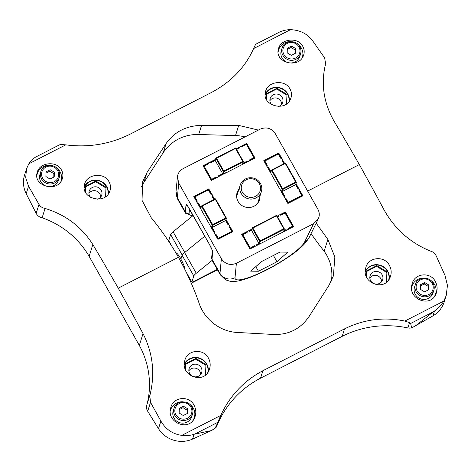<?xml version="1.0" encoding="UTF-8"?>
<svg xmlns="http://www.w3.org/2000/svg" width="471" height="471" viewBox="0 0 471 471"><rect width="100%" height="100%" fill="white"/><g stroke="black" fill="none" stroke-linecap="round" stroke-linejoin="round"><path stroke-width="0.71" d="M197.873 203.784L198.003 203.39L200.811 208.37L201.688 205.862L215.482 198.833L226.339 218.032L225.656 220.534L228.147 224.955A1.289 1.236 17.5 0 1 229.76 226.469L229.665 226.834M200.811 208.37L200.999 207.717M225.815 219.998L225.668 220.522L212.127 227.464A0.459 0.442 -162.5 0 0 212.144 227.458L211.497 227.34L214.305 232.315M215.223 198.927L215.653 199.062M215.194 234.529L215.329 234.134L218.108 238.832L218.261 238.32L215.848 234.028L215.329 234.134M229.76 226.469A1.289 1.236 17.5 0 1 229.359 227.104L229.642 226.792L232.262 231.579L231.773 231.396L218.261 238.32M211.261 194.17L208.535 189.483L208.406 189.919L210.825 194.211A1.289 1.236 17.5 0 1 212.032 196.36L212.321 196.048L214.223 199.427M225.903 220.151L228.588 224.914M194.323 197.49L194.476 197.125L196.978 201.57M198.003 203.39L198.521 203.284L200.946 207.587M208.406 189.919L194.894 196.849L194.388 196.737L194.476 197.125M212.127 227.464L212.686 225.385L212.256 225.25L211.497 227.34M226.386 218.185L225.792 217.938L212.674 224.661L212.48 225.315M212.144 227.458L214.635 231.885A1.289 1.236 17.5 0 0 215.848 234.028M194.894 196.849L197.314 201.141A1.289 1.236 17.5 0 0 198.521 203.284M194.388 196.737L208.094 189.589M218.108 238.832L232.262 231.579L231.956 232.162M215.482 198.833L215.324 199.363L202.206 206.086L201.576 205.962M267.846 167.917L267.981 167.523L270.79 172.504L271.667 169.996L285.461 162.966L296.318 182.165L295.635 184.661A0.459 0.442 -162.5 0 1 295.635 184.661L282.105 191.597L281.475 191.473L284.284 196.448M270.79 172.504L270.978 171.85M282.105 191.597A0.459 0.442 -162.5 0 0 282.117 191.591L282.665 189.519L282.235 189.383L281.475 191.473M285.202 163.06L285.632 163.196M285.173 198.662L285.308 198.267L288.087 202.966L288.24 202.453L285.82 198.161L285.308 198.267M295.794 184.132L295.647 184.656L298.125 189.089A1.289 1.236 17.5 0 1 299.338 191.238L299.621 190.926L302.235 195.712L301.752 195.53L288.24 202.453M281.24 158.303L278.514 153.617L278.385 154.052L280.804 158.344A1.289 1.236 17.5 0 1 282.011 160.493L282.3 160.181L284.201 163.561M295.882 184.285L298.567 189.048M264.302 161.618L264.449 161.253L266.957 165.704M267.981 167.523L268.499 167.417L270.925 171.721M278.385 154.052L264.873 160.982L264.366 160.864L264.449 161.253M295.847 184.42L296.371 182.312L295.77 182.071L282.653 188.794L282.459 189.448M282.117 191.591L284.614 196.013A1.289 1.236 17.5 0 0 285.82 198.161M264.873 160.982L267.287 165.268A1.289 1.236 17.5 0 0 268.499 167.417M264.366 160.864L278.073 153.723M288.087 202.966L302.235 195.712L301.935 196.295M285.461 162.966L285.302 163.496L272.185 170.219L271.549 170.096L270.778 172.098M286.215 230.407L286.339 229.995L283.607 231.396L284.36 228.983L283.766 228.735L276.518 215.877L276.677 215.353L252.35 227.776L251.644 229.695M276.518 215.877L252.862 228.005L252.35 227.776L251.443 229.895M259.692 241.458L260.127 241.582L259.55 243.725L258.956 243.483L259.692 241.458L252.215 228.194M254.599 245.703A1.289 1.236 -162.5 0 0 256.789 244.579L258.95 243.472L251.49 230.225L249.324 231.338A1.289 1.236 -162.5 0 0 247.134 232.456L247.063 232.038L242.435 234.411L242.229 235.094L249.689 248.335L254.599 245.703L254.97 246.074L250.066 248.458M251.496 229.771L248.982 231.061M259.55 243.725L256.825 245.12M280.351 214.982L285.202 212.574L285.073 213.01L280.692 215.259A1.289 1.236 -162.5 0 0 278.502 216.377L278.432 215.959L277.378 216.501M286.339 229.995L285.968 229.624L283.942 230.66M283.813 230.743L283.607 231.396M285.073 213.01L292.538 226.257L293.021 226.439L288.199 229.041M247.134 232.456L242.753 234.699L242.253 234.587L242.176 235.229M292.538 226.257L288.158 228.5A1.289 1.236 -162.5 0 1 285.968 229.624M284.36 228.983L276.842 215.571M254.97 246.074L254.846 246.486M293.021 226.439L285.508 212.91M259.904 241.517L260.104 240.864L283.766 228.735M223.26 173.934L223.837 171.791L223.401 171.668L222.659 173.681A0.459 0.442 -162.5 0 1 222.659 173.681L223.26 173.934L218.179 176.537M208.488 163.873L204.114 166.122L203.607 166.004L203.584 166.51L203.872 165.786L208.417 163.461L208.488 163.873A1.289 1.236 17.5 0 1 210.684 162.754L215.194 160.44A0.459 0.442 -162.5 0 1 215.188 160.423L216.059 157.991L235.683 147.971L243.319 161.459L242.612 164.02L247.693 161.412L247.575 161.824M215.936 158.097L216.566 158.221L223.813 171.073L223.613 171.727M204.114 166.122L211.573 179.363L215.953 177.12A1.289 1.236 17.5 0 0 218.144 175.995L222.659 173.681L215.188 160.423L215.353 159.905M249.553 160.458L254.375 157.856L253.893 157.673L249.512 159.916A1.289 1.236 17.5 0 1 249.53 160.558L249.453 160.858M241.705 146.399L246.563 143.991L246.427 144.426L253.893 157.673M210.337 162.477L215.2 159.981M236.383 149.124L239.786 147.382L239.857 147.794A1.289 1.236 17.5 0 1 239.886 147.011L239.733 147.405M242.948 163.284L247.322 161.041L247.693 161.412M242.812 163.366L242.612 164.02M211.65 180.24L211.779 179.822L216.324 177.49L216.207 177.903M211.573 179.363L211.42 179.875L211.779 179.822M215.953 177.12L216.324 177.49M235.412 148.071L235.847 148.194M246.427 144.426L242.053 146.675A1.289 1.236 17.5 0 0 239.886 147.011M247.322 161.041A1.289 1.236 17.5 0 0 249.53 160.558M211.42 179.875L210.996 179.893M246.869 144.326L254.375 157.856M223.813 171.073L242.765 161.359L243.36 161.606M235.683 147.971L235.524 148.5L242.765 161.359M237.696 193.098A11.616 11.169 17.5 0 0 236.66 194.853A11.616 11.169 17.5 0 1 237.696 193.098M258.638 201.794A11.616 11.169 17.5 0 0 258.797 199.763A11.616 11.169 17.5 0 1 258.638 201.794M237.879 192.515A11.616 11.169 17.5 0 0 236.689 194.623M258.75 201.594A11.616 11.169 17.5 0 0 258.979 199.18M260.434 183.46A11.063 10.633 17.5 0 0 249.624 177.767A11.063 10.633 17.5 0 0 240.228 185.074A11.063 10.633 17.5 0 0 247.575 198.55A11.063 10.633 17.5 0 0 261.328 191.738A11.063 10.633 17.5 0 0 260.434 183.46M259.338 183.714A9.679 9.308 17.5 0 0 242.636 183.042A9.679 9.308 17.5 0 0 250.713 197.378A9.679 9.308 17.5 0 0 259.338 183.714M251.714 229.194L241.676 234.34L249.936 249.006L264.119 241.735A0.553 0.53 17.5 0 1 264.955 241.305L278.596 234.317A0.553 0.53 17.5 0 1 279.433 233.887L293.616 226.616L285.355 211.956L277.178 216.142M284.566 163.372L278.732 153.016L263.772 160.688L271.602 174.582A0.553 0.53 17.5 0 1 272.067 175.4L279.597 188.771A0.553 0.53 17.5 0 1 280.062 189.589L287.893 203.49L302.853 195.824L296.024 183.702M215.424 159.404L203.03 165.757L211.296 180.422L225.497 173.01A0.553 0.53 17.5 0 0 225.474 173.151M239.927 165.745L239.975 165.586A0.553 0.53 17.5 0 1 240.787 165.303L254.97 158.032L246.71 143.372L236.183 148.765M239.975 165.586A0.553 0.53 17.5 0 0 239.951 165.733L226.31 172.722A0.553 0.53 17.5 0 0 225.497 173.01M238.921 189.212A11.757 11.298 17.5 0 0 237.343 191.997A11.757 11.298 17.5 0 0 244.92 206.963A11.757 11.298 17.5 0 0 259.721 199.068A11.757 11.298 17.5 0 0 260.021 195.877M313.562 223.707L318.231 218.98C319.715 215.736 319.603 212.503 317.907 209.289L275.264 133.611C271.449 128.177 266.445 126.675 260.257 129.113L183.089 168.665C179.769 170.49 177.879 173.246 177.42 176.931L178.745 183.084L221.382 258.762C225.203 264.196 230.201 265.697 236.389 263.265L313.562 223.707L304.572 242.059A39.964 7.677 -29.4 0 1 266.71 269.659A39.964 7.677 -29.4 0 1 235.017 277.713L236.389 263.265M202.1 211.291L202.141 211.149A0.553 0.53 17.5 0 1 202.088 211.273L209.619 224.643A0.553 0.53 17.5 0 1 210.084 225.462L217.914 239.356L232.874 231.691L226.045 219.568M202.141 211.149A0.553 0.53 17.5 0 0 201.623 210.449L193.793 196.554L208.753 188.883L214.588 199.239M276.972 261.746L258.444 271.243L250.707 271.161L261.499 261.576L280.027 252.079L287.763 252.162L276.972 261.746L273.427 255.459M255.83 266.61L258.444 271.243M238.161 191.626A11.952 11.487 17.5 0 0 236.895 193.451M259.25 200.511A11.952 11.487 17.5 0 0 259.262 198.291M246.516 143.991L246.71 143.372M208.559 189.495L208.753 188.883M278.538 153.628L278.732 153.016M285.155 212.574L285.355 211.956M55.784 167.27A12.446 11.963 -162.5 0 1 60.053 171.732A12.446 11.963 -162.5 0 1 61.065 181.047A12.446 11.963 -162.5 0 1 60.906 181.512M36.873 175.654A12.446 11.963 -162.5 0 1 37.327 173.546A12.446 11.963 -162.5 0 1 49.555 165.303M36.862 175.194A12.446 11.963 -162.5 0 1 37.138 174.129L37.327 173.546M189.042 403.765A12.446 11.963 -162.5 0 1 193.31 408.222A12.446 11.963 -162.5 0 1 194.323 417.536A12.446 11.963 -162.5 0 1 192.857 420.55M170.349 410.889A12.446 11.963 -162.5 0 1 170.579 410.041A12.446 11.963 -162.5 0 1 182.813 401.798M194.323 417.536L194.134 418.118A12.446 11.963 -162.5 0 1 193.522 419.667M170.367 410.724A12.452 11.969 17.5 0 0 170.349 410.765A12.446 11.963 -162.5 0 1 170.396 410.624L170.579 410.041M430.347 280.08A12.446 11.963 -162.5 0 1 434.609 284.543A12.446 11.963 -162.5 0 1 435.622 293.857A12.446 11.963 -162.5 0 1 434.162 296.865M411.648 287.21A12.446 11.963 -162.5 0 1 411.884 286.356A12.446 11.963 -162.5 0 1 424.118 278.114M435.622 293.857L435.44 294.44A12.446 11.963 -162.5 0 1 434.821 295.982M411.654 287.092A12.446 11.963 -162.5 0 1 411.701 286.939L411.884 286.356M297.089 43.591A12.446 11.963 -162.5 0 1 301.358 48.048A12.446 11.963 -162.5 0 1 302.364 57.362A12.446 11.963 -162.5 0 1 302.205 57.833M278.173 51.969A12.446 11.963 -162.5 0 1 278.626 49.867A12.446 11.963 -162.5 0 1 290.86 41.619M278.161 51.51A12.446 11.963 -162.5 0 1 278.443 50.444L278.626 49.867M50.02 179.039L45.905 176.543L45.999 171.897L50.203 169.737L54.318 172.233L54.23 176.878L50.02 179.039M58.469 170.349A9.679 9.308 -162.5 0 1 59.252 177.596L58.428 180.21A9.679 9.308 -162.5 0 1 46.393 186.169A9.679 9.308 -162.5 0 1 39.964 174.382L40.789 171.762A9.679 9.308 -162.5 0 0 47.218 183.555A9.679 9.308 -162.5 0 0 59.252 177.596C60 175.077 59.74 172.645 58.463 170.302C54.866 162.842 42.302 164.426 40.789 171.762M45.97 173.128L49.743 171.191L50.203 169.737M49.743 171.191L53.859 173.687L54.318 172.233M53.859 173.687L53.794 177.102M183.278 415.528L179.163 413.038L179.251 408.386L183.46 406.232L187.576 408.722L187.487 413.373L183.278 415.528M191.721 406.844A9.679 9.308 -162.5 0 1 192.509 414.086L191.685 416.705A9.679 9.308 -162.5 0 1 179.645 422.664A9.679 9.308 -162.5 0 1 173.216 410.871L174.046 408.257A9.679 9.308 -162.5 0 0 180.475 420.044A9.679 9.308 -162.5 0 0 192.509 414.086C193.257 411.572 192.998 409.14 191.721 406.797C188.123 399.331 175.559 400.921 174.046 408.257M179.227 409.617L183.001 407.686L183.46 406.232M183.001 407.686L187.117 410.176L187.576 408.722M187.117 410.176L187.052 413.597M424.583 291.849L420.462 289.353L420.556 284.708L424.765 282.553L428.881 285.043L428.787 289.694L424.583 291.849M433.026 283.159A9.679 9.308 -162.5 0 1 433.809 290.407L432.984 293.021A9.679 9.308 -162.5 0 1 420.95 298.979A9.679 9.308 -162.5 0 1 414.521 287.192L415.345 284.572A9.679 9.308 -162.5 0 0 421.775 296.365A9.679 9.308 -162.5 0 0 433.809 290.407C434.562 287.893 434.297 285.461 433.026 283.112C429.422 275.653 416.859 277.236 415.345 284.572M420.532 285.938L424.306 284.001L424.765 282.553M424.306 284.001L428.422 286.498L428.881 285.043M428.422 286.498L428.351 289.912M291.325 55.354L287.21 52.864L287.298 48.213L291.508 46.058L295.623 48.548L295.529 53.199L291.325 55.354M299.768 46.67A9.679 9.308 -162.5 0 1 300.557 53.912L299.727 56.532A9.679 9.308 -162.5 0 1 287.693 62.49A9.679 9.308 -162.5 0 1 281.264 50.697L282.094 48.083A9.679 9.308 -162.5 0 0 288.517 59.87A9.679 9.308 -162.5 0 0 300.557 53.912C301.305 51.398 301.04 48.966 299.768 46.617C296.171 39.158 283.607 40.747 282.094 48.083M287.275 49.443L291.049 47.512L291.508 46.058M291.049 47.512L295.164 50.003L295.623 48.548M295.164 50.003L295.093 53.423M382.128 274.805A6.588 6.335 17.5 0 0 369.994 276.136A6.588 6.335 17.5 0 0 382.534 280.098A6.588 6.335 17.5 0 0 382.128 274.805M381.551 281.782A6.347 6.099 17.5 0 0 369.835 278.078M201.152 367.568A6.588 6.335 17.5 0 0 189.018 368.899A6.588 6.335 17.5 0 0 201.559 372.861A6.588 6.335 17.5 0 0 201.152 367.568M200.575 374.539A6.347 6.099 17.5 0 0 188.859 370.842M278.579 106.434A6.588 6.335 17.5 0 0 275.553 94.065A6.588 6.335 17.5 0 0 271.779 104.75M281.611 104.409A6.347 6.099 17.5 0 0 269.895 100.712M97.603 199.198A6.588 6.335 17.5 0 0 94.577 186.828A6.588 6.335 17.5 0 0 90.803 197.514M100.635 197.172A6.347 6.099 17.5 0 0 88.913 193.469M62.555 178.02C63.297 174.976 62.82 172.115 61.13 169.436C56.232 160.476 39.016 162.542 37.156 172.698C32.805 185.98 57.415 193.057 62.178 179.163L62.555 178.02M110.114 190.249C110.915 187.105 110.461 184.126 108.76 181.311C103.726 171.986 86.499 174.093 84.556 184.455C80.164 198.191 105.004 205.456 109.755 191.314L110.114 190.249M59.499 144.838L37.38 156.178C33.871 157.826 31.021 160.364 28.831 163.79L26.535 168.783L25.693 177.685L28.548 186.228L38.981 204.39C40.306 206.592 42.337 207.941 45.081 208.435C65.734 214.794 81.654 226.828 92.846 244.549A580.873 114.783 62.9 0 1 118.239 288.152L178.468 257.284C170.449 243.213 161.353 230.007 151.179 217.667L142.036 200.352L142.648 181.753M258.373 130.078L238.709 125.421L201.588 125.327C186.222 125.775 174.405 131.833 166.139 143.496L147.064 172.398L142.742 181.441M307.64 191.073L359.344 164.573A580.873 114.783 -117.1 0 0 333.951 120.965C323.707 102.831 320.851 84.097 325.39 64.763L325.261 65.292M255.529 44.362L277.643 33.029C281.629 30.827 285.926 29.702 290.525 29.661C299.992 30.085 307.327 33.753 312.544 40.665L324.672 57.957L325.644 64.085M255.565 44.398L253.598 48.584C245.226 67.324 231.149 81.972 211.373 92.522L129.725 134.37C109.555 144.285 88.23 147.782 65.763 144.862L61.106 144.497L59.246 145.021M291.09 97.485C291.89 94.341 291.437 91.362 289.736 88.548C284.702 79.222 267.481 81.33 265.532 91.692C261.14 105.427 285.979 112.699 290.731 98.551L291.09 97.485M303.86 54.336C304.596 51.292 304.125 48.431 302.435 45.752C297.537 36.791 280.322 38.863 278.461 49.013C274.104 62.302 298.72 69.372 303.477 55.484L303.86 54.336M436.234 293.292C437.565 289.541 437.382 285.862 435.687 282.247C431.342 271.584 414.209 272.727 412.031 284.254C407.356 299.061 430.912 308.629 436.217 293.339L436.234 293.292M390.689 275.718C391.56 272.344 391.224 269.076 389.676 265.915C385.06 255.27 367.916 256.677 365.714 268.093C361.08 283.03 385.107 292.167 390.271 276.966L390.689 275.718M178.468 257.284C186.422 271.555 193.157 286.445 198.674 301.958C203.625 318.743 219.745 331.696 237.249 332.449L273.757 334.481C288.858 334.869 300.675 328.811 309.206 316.312L328.893 285.473L333.409 275.818L334.852 257.048L327.869 239.439L324.154 251.208A325.608 312.991 17.5 0 1 311.06 233.628M118.239 288.152A580.873 114.783 62.9 0 1 143.043 333.627C152.857 353.132 155.195 373.503 150.055 394.733L146.846 404.772A8.284 7.96 17.5 0 0 147.7 411.271L158.486 428.628A26.517 25.493 17.5 0 0 192.562 439.078L211.332 430.594L215.712 427.851A8.284 7.96 17.5 0 0 216.937 425.802A98.18 94.377 17.5 0 1 260.534 378.178L342.182 336.329A98.18 94.377 17.5 0 1 407.886 327.928A8.284 7.96 17.5 0 0 410.353 328.087L412.378 327.528C411.595 327.162 411.03 325.802 410.688 323.442L409.564 322.611L407.886 327.928M211.332 430.594L194.081 434.268C190.396 435.516 186.31 435.881 181.824 435.375C172.639 434.068 165.657 429.287 160.882 421.045L150.52 402.334L149.784 395.469M195.135 433.926L217.826 422.299L220.728 415.434C229.901 395.693 243.954 380.786 262.895 370.712L344.542 328.864C363.783 319.362 383.883 316.759 404.86 321.057L409.564 322.611M359.344 164.573A580.873 114.783 -117.1 0 1 384.148 210.048C394.904 229.141 410.312 242.812 430.364 251.061C433.043 251.761 434.992 253.374 436.211 255.9L445.007 275.411L447.45 285.397L446.208 295.6L443.764 301.116C441.38 305.131 438.283 308.446 434.462 311.06L432.943 315.864A26.517 25.493 17.5 0 0 444.23 301.852L446.131 295.835M316.188 223.148L327.869 239.439M209.713 368.475C210.584 365.102 210.249 361.834 208.7 358.678C204.084 348.028 186.94 349.441 184.738 360.857C180.105 375.793 204.131 384.931 209.295 369.729L209.713 368.475M194.935 416.97C196.266 413.22 196.083 409.54 194.388 405.925C190.037 395.269 172.904 396.405 170.732 407.933C166.051 422.746 189.607 432.307 194.917 417.018L194.935 416.97M191.279 283.212A24.204 4.781 62.9 0 0 191.485 283.136A24.204 4.781 62.9 0 0 192.139 282.188L192.945 281.858L191.85 282.117L193.787 275.994A11.063 2.125 -29.4 0 1 196.266 273.262L212.15 260.375M168.683 241.346A24.204 4.781 62.9 0 1 168.801 240.864M184.944 269.577A9.956 1.966 -117.1 0 0 180.905 259.168L182.124 255.306A11.063 2.125 -29.4 0 1 184.608 252.568L204.797 236.189M175.866 252.803A9.956 1.966 62.9 0 1 180.97 258.962M168.742 240.705L170.614 234.505A11.039 2.119 -29.4 0 1 173.093 231.779L193.145 215.512M410.688 323.442L433.379 311.814L415.187 326.085L412.308 327.58L432.943 315.864M147.24 403.512A85.61 82.29 17.5 0 0 139.316 345.414L89.125 256.33A85.61 82.29 17.5 0 0 42.131 217.773A8.284 7.96 17.5 0 1 36.161 213.322L26.188 193.693A26.517 25.493 17.5 0 1 24.604 174.906L26.464 169.001M245.026 136.92A41.489 39.882 17.5 0 0 235.506 135.566L198.691 134.506A41.489 39.882 17.5 0 0 163.243 152.675L143.855 182.542A41.489 39.882 17.5 0 0 141.518 186.681M331.36 281.028A41.489 39.882 17.5 0 0 324.154 251.208M433.379 311.814L434.462 311.06M45.081 208.435L42.131 217.773M92.846 244.549L89.125 256.33M143.043 333.627L139.316 345.414M217.826 422.299C216.554 425.484 215.382 427.733 214.317 429.046L211.508 430.482M105.81 196.484L105.993 187.134L95.919 181.029L85.616 186.31L85.498 192.203M386.715 282.017L386.915 271.743L376.835 265.638L366.532 270.919L366.42 276.648M205.733 374.775L205.939 364.507L195.859 358.402L185.556 363.683L185.444 369.405M286.786 103.72L286.969 94.377L276.895 88.271L266.592 93.552L266.474 99.44M105.592 196.648L105.993 187.134M105.763 187.864L95.69 181.759L95.919 181.029M95.69 181.759L85.604 186.928M286.568 103.885L286.969 94.377M286.739 95.101L276.665 88.995L276.895 88.271M276.665 88.995L266.58 94.165M205.515 374.963L205.939 364.507M205.709 365.231L195.63 359.126L195.859 358.402M195.63 359.126L185.545 364.295M386.491 282.2L386.915 271.743M386.685 272.468L376.606 266.368L376.835 265.638M376.606 266.368L366.52 271.537M202.206 206.086L212.674 224.661M215.324 199.363L225.792 217.938M201.57 206.28L212.256 225.25M217.885 238.667L217.743 239.05M229.359 227.104L231.773 231.396M212.032 196.36L213.863 199.61M226.221 218.45L212.686 225.385M272.185 170.219L282.653 188.794M285.302 163.496L295.77 182.071M271.549 170.414L282.235 189.383M287.858 202.801L287.722 203.184M299.338 191.238L301.752 195.53M282.011 160.493L283.842 163.743M296.2 182.583L282.665 189.519M252.862 228.005L260.104 240.864M284.184 229.247L260.127 241.582M292.815 226.675L292.703 227.087M278.502 216.377L277.578 216.854M242.753 234.699L250.219 247.946M250.342 248.447L250.236 248.853M216.566 158.221L235.524 148.5M203.531 166.646L211.043 179.751M223.837 171.791L243.189 161.871M254.169 158.091L254.057 158.503M236.577 149.478L239.857 147.794M215.924 158.403L223.401 171.668M240.228 185.074L236.719 196.201A11.063 10.633 17.5 0 0 236.625 196.513M257.714 203.172A11.063 10.633 17.5 0 0 257.82 202.866L261.328 191.738M189.477 209.006L189.101 212.986A48.26 9.273 -29.4 0 0 193.028 215.606M221.382 258.762L219.992 273.392L211.997 259.203L212.68 252.003A6.918 0.901 62.1 0 0 209.501 244.49L189.513 209.018A6.918 0.901 -117.9 0 0 186.033 204.702L185.344 211.903L177.349 197.714L178.745 183.084M177.42 176.931L176.03 191.526A11.063 10.762 5.4 0 0 177.349 197.714A51.027 9.809 -29.4 0 0 177.596 199.068L185.592 213.257A51.027 9.809 -29.4 0 1 185.344 211.903A2.767 2.691 5.4 0 0 189.101 212.986M212.244 260.557A51.027 9.809 -29.4 0 1 211.997 259.203A2.767 2.691 5.4 0 1 211.667 257.655L212.244 260.557L220.24 274.746A51.027 9.809 -29.4 0 1 219.992 273.392A11.063 10.762 5.4 0 0 235.017 277.713M318.231 218.98L309.176 237.466A11.063 10.456 -153.9 0 1 304.572 242.059M212.68 252.003A2.767 2.691 -174.6 0 1 212.339 250.743M187.535 205.951A2.767 2.691 -174.6 0 1 186.033 204.702M57.592 170.555A8.572 8.242 -162.5 0 1 49.95 182.654A8.572 8.242 -162.5 0 1 42.796 169.954A8.572 8.242 -162.5 0 1 57.592 170.555M190.849 407.044A8.572 8.242 -162.5 0 1 183.207 419.149A8.572 8.242 -162.5 0 1 176.054 406.449A8.572 8.242 -162.5 0 1 190.849 407.044M432.154 283.365A8.572 8.242 -162.5 0 1 424.506 295.464A8.572 8.242 -162.5 0 1 417.353 282.765A8.572 8.242 -162.5 0 1 432.154 283.365M298.897 46.87A8.572 8.242 -162.5 0 1 291.255 58.975A8.572 8.242 -162.5 0 1 284.095 46.276A8.572 8.242 -162.5 0 1 298.897 46.87M253.598 48.584L290.525 29.661M28.831 163.79L65.763 144.862M181.824 435.375L220.728 415.434M404.86 321.057L443.764 301.116M217.231 269.412L192.945 281.858M191.85 282.117L186.004 271.732M168.689 240.61L171.992 246.474M38.981 204.39L36.161 213.322M28.548 186.228L26.188 193.693M160.882 421.045L158.486 428.628M150.52 402.334L147.7 411.271M194.081 434.268L192.562 439.078M218.615 420.485L216.937 425.802M344.542 328.864L342.182 336.329M262.895 370.712L260.534 378.178M147.064 172.398L143.855 182.542M166.139 143.496L163.243 152.675M201.588 125.327L198.691 134.506M238.709 125.421L235.506 135.566M193.787 275.994L182.124 255.306M196.266 273.262L184.608 252.568M170.614 234.505L182.212 255.088M173.093 231.779L184.744 252.456M108.33 193.899A12.729 12.234 17.5 0 0 106.817 186.651A12.729 12.234 17.5 0 0 95.307 180.063A12.729 12.234 17.5 0 0 84.244 186.857M107.983 194.358A12.452 11.969 17.5 0 0 106.558 186.846A12.452 11.969 17.5 0 0 95.03 180.405A12.452 11.969 17.5 0 0 84.25 187.517M389.164 279.144A12.729 12.234 17.5 0 0 387.739 271.261A12.729 12.234 17.5 0 0 376.429 264.673A12.729 12.234 17.5 0 0 365.337 271.125M388.758 279.75A12.452 11.969 17.5 0 0 387.474 271.455A12.452 11.969 17.5 0 0 376.164 265.008A12.452 11.969 17.5 0 0 365.343 271.743M208.188 371.907A12.729 12.234 17.5 0 0 206.763 364.024A12.729 12.234 17.5 0 0 195.447 357.43A12.729 12.234 17.5 0 0 184.361 363.883M207.782 372.514A12.452 11.969 17.5 0 0 206.498 364.218A12.452 11.969 17.5 0 0 195.188 357.772A12.452 11.969 17.5 0 0 184.367 364.507M289.306 101.135A12.729 12.234 17.5 0 0 287.793 93.894A12.729 12.234 17.5 0 0 276.289 87.3A12.729 12.234 17.5 0 0 265.22 94.094M288.959 101.595A12.452 11.969 17.5 0 0 287.534 94.088A12.452 11.969 17.5 0 0 276.006 87.647A12.452 11.969 17.5 0 0 265.226 94.753M38.498 170.979A12.729 12.234 17.5 0 0 36.938 173.876M61.354 180.823A12.729 12.234 17.5 0 0 61.577 178.268M37.109 174.235A12.452 11.969 17.5 0 0 36.862 175.035M413.055 283.789A12.729 12.234 17.5 0 0 411.713 286.15M435.716 294.475A12.729 12.234 17.5 0 0 436.134 291.084M435.004 295.711A12.452 11.969 17.5 0 0 435.404 294.54M171.756 407.474A12.729 12.234 17.5 0 0 170.408 409.829M194.411 418.154A12.729 12.234 17.5 0 0 194.835 414.763M193.705 419.396A12.452 11.969 17.5 0 0 194.105 418.224M279.798 47.3A12.729 12.234 17.5 0 0 278.243 50.197M302.659 57.138A12.729 12.234 17.5 0 0 302.877 54.589M278.408 50.55A12.452 11.969 17.5 0 0 278.161 51.351M201.576 205.951L200.799 207.964M226.392 218.179L225.868 220.287M194.399 196.678L194.182 197.237M232.25 231.626L232.138 232.068M215.618 198.98L226.374 218.067M196.955 201.629L196.831 201.947M212.433 195.724L212.344 196.089M214.281 232.374L214.158 232.692M215.276 198.886L201.659 205.868M208.188 189.536L194.517 196.542M264.378 160.811L264.16 161.37M302.229 195.759L302.117 196.201M285.597 163.113L296.353 182.2M266.933 165.763L266.81 166.08M282.412 159.857L282.323 160.222M284.254 196.507L284.137 196.825M299.739 190.602L299.644 190.967M285.255 163.019L271.637 170.002M278.167 153.664L264.496 160.676M284.36 228.971L283.842 231.078M293.039 226.392L292.891 226.987M242.235 234.617L242.07 235.047M276.483 215.4L252.303 227.793M278.532 215.594L278.379 215.989M288.175 229.141L288.099 229.442M247.163 231.673L247.01 232.068M256.807 245.22L256.73 245.521M276.818 215.506L284.343 228.859M285.467 212.804L293.015 226.21M215.936 158.079L215.153 160.105M243.366 161.594L242.842 163.702M203.596 166.033L203.431 166.463M254.393 157.809L254.246 158.403M216.012 158.003L235.482 148.024M218.161 176.637L218.085 176.937M208.518 163.09L208.365 163.484M235.818 148.13L243.342 161.482M246.822 144.22L254.369 157.626M220.24 274.746L225.603 279.856L230.048 281.269C234.146 281.946 239.191 281.334 249.424 277.666C262.035 272.809 274.781 266.103 287.669 257.555C295.535 252.356 301.681 247.21 306.103 242.123L309.176 237.466M177.596 199.068L176.03 191.526M185.592 213.257L192.562 215.983M212.327 250.696L211.667 257.655M212.35 250.454L209.518 244.567L187.381 205.65M61.065 181.047L60.924 181.488M302.364 57.362L302.229 57.803M191.485 283.136L217.461 269.818M191.856 282.176L186.204 272.15M168.689 240.669L171.691 245.997M333.403 275.818L333.28 276.212"/></g></svg>
